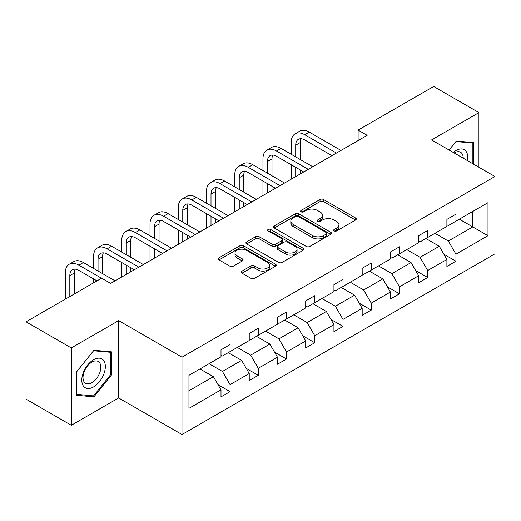 <?xml version="1.0" encoding="UTF-8"?>
<svg xmlns="http://www.w3.org/2000/svg" width="521" height="521" viewBox="0 0 521 521"><rect width="100%" height="100%" fill="white"/><g stroke="black" fill="none" stroke-linecap="round" stroke-linejoin="round"><path stroke-width="0.78" d="M334.176 230.927A1.758 1.016 0 0 0 336.664 230.927L355.543 220.031A2.514 1.452 0 0 0 356.279 219.002A2.514 1.452 0 0 0 355.543 217.98L323.561 199.517A2.514 1.452 0 0 0 320.005 199.517L301.131 210.412A1.758 1.016 0 0 0 300.61 211.129A1.758 1.016 0 0 0 301.131 211.852A1.758 1.016 0 0 0 303.619 211.852L306.061 210.438A8.043 4.643 0 0 1 317.432 210.438L320.096 211.975A8.043 4.643 0 0 1 322.453 215.258A8.043 4.643 0 0 1 320.096 218.54L317.654 219.953A1.758 1.016 0 0 0 317.139 220.67A1.758 1.016 0 0 0 317.654 221.392A1.758 1.016 0 0 0 320.141 221.392L322.584 219.979A8.043 4.643 0 0 1 333.954 219.979L336.618 221.516A8.043 4.643 0 0 1 338.976 224.798A8.043 4.643 0 0 1 336.618 228.081L334.176 229.494A1.758 1.016 0 0 0 333.661 230.21A1.758 1.016 0 0 0 334.176 230.927L334.176 229.494M242.011 271.115A2.514 1.452 0 0 0 241.275 272.138A2.514 1.452 0 0 0 242.011 273.167L250.979 278.344A2.514 1.452 0 0 0 254.535 278.344L275.498 266.244A2.514 1.452 0 0 0 276.234 265.215A2.514 1.452 0 0 0 275.498 264.193L243.522 245.723A2.514 1.452 0 0 0 239.966 245.723L219.002 257.83A2.514 1.452 0 0 0 218.266 258.859A2.514 1.452 0 0 0 219.002 259.881L229.839 266.14A2.514 1.452 0 0 0 233.395 266.14L242.363 260.956A2.514 1.452 0 0 0 243.099 259.933A2.514 1.452 0 0 0 242.363 258.904L236.99 255.804A6.721 3.881 0 0 1 235.023 253.063A6.721 3.881 0 0 1 239.172 249.474A6.721 3.881 0 0 1 246.498 250.314L267.547 262.473A6.721 3.881 0 0 1 269.52 265.215A6.721 3.881 0 0 1 265.371 268.803A6.721 3.881 0 0 1 258.045 267.957L254.535 265.931A2.514 1.452 0 0 0 250.979 265.931L242.011 271.115L242.011 273.167M118.638 320.617L71.299 347.943L26.05 321.815L26.05 399.151L71.299 425.279L118.638 397.946L181.985 434.527L181.985 357.191L118.638 320.617L118.638 397.946M478.929 167.254L478.929 112.601L431.596 139.928L494.95 176.502L181.985 357.191M478.929 112.601L433.68 86.473L358.109 130.107L358.109 140.553M26.05 321.815L101.621 278.188L110.673 283.411L367.162 135.33L358.109 130.107M306.237 246.446A2.514 1.452 0 0 0 309.793 246.446L330.757 234.339A2.514 1.452 0 0 0 331.493 233.317A2.514 1.452 0 0 0 330.757 232.288L298.774 213.825A2.514 1.452 0 0 0 295.218 213.825L274.254 225.932A2.514 1.452 0 0 0 273.518 226.954A2.514 1.452 0 0 0 274.254 227.983L306.237 246.446M268.829 231.311A1.758 1.016 0 0 1 270.614 231.558L270.614 229.468L303.131 248.237A2.514 1.452 0 0 1 303.867 249.266A2.514 1.452 0 0 1 303.131 250.288L282.161 262.395A2.514 1.452 0 0 1 278.611 262.395L246.628 243.932L246.628 241.881A2.514 1.452 0 0 0 245.892 242.903A2.514 1.452 0 0 0 246.628 243.932M246.628 241.881L255.603 236.697A2.514 1.452 0 0 1 259.152 236.697L272.125 244.186A2.514 1.452 0 0 0 275.681 244.186L281.627 240.754A2.514 1.452 0 0 0 282.362 239.725A2.514 1.452 0 0 0 281.627 238.696L268.126 230.901A1.758 1.016 0 0 1 267.612 230.184A1.758 1.016 0 0 1 268.699 229.247A1.758 1.016 0 0 1 270.614 229.468M71.299 347.943L71.299 425.279M188.954 375.322L220.995 356.826L220.995 349.825L230.048 344.596L230.048 351.603L249.233 340.526L249.233 333.525L258.286 328.295L258.286 335.296L277.472 324.218L277.472 317.217L286.517 311.994L286.517 318.995L305.71 307.918L305.71 300.917L314.756 295.694L314.756 302.694L333.941 291.617L333.941 284.616L342.994 279.386L342.994 286.394L362.18 275.316L362.18 268.308L371.232 263.085L371.232 270.086L390.418 259.009L390.418 252.008L399.47 246.785L399.47 253.786L418.656 242.708L418.656 235.707L427.708 230.484L427.708 237.485L446.894 226.407L446.894 219.406L455.94 214.177L455.94 221.178L487.982 202.682L487.982 235.707L455.94 254.202L455.94 261.203L446.894 266.433L446.894 259.432L427.708 270.51L427.708 277.511L418.656 282.734L418.656 275.733L399.47 286.81L399.47 293.811L390.418 299.034L390.418 292.034L371.232 303.111L371.232 310.112L362.18 315.342L362.18 308.334L342.994 319.412L342.994 326.413L333.941 331.643L333.941 324.642L314.756 335.719L314.756 342.72L305.71 347.943L305.71 340.942L286.517 352.02L286.517 359.021L277.472 364.244L277.472 357.243L258.286 368.321L258.286 375.322L249.233 380.551L249.233 373.544L230.048 384.622L230.048 391.629L220.995 396.852L220.995 389.851L188.954 408.347L188.954 375.322M181.985 434.527L494.95 253.838L494.95 176.502M228.237 352.645L241.627 360.382L222.441 371.46L209.051 363.723M222.441 371.46L230.048 384.622M241.627 360.382L249.233 373.544M220.995 355.153L222.441 355.993L230.048 351.603M256.475 336.345L269.865 344.075L250.679 355.153L237.283 347.422M250.679 355.153L258.286 368.321M269.865 344.075L277.472 357.243M249.233 338.852L250.679 339.685L258.286 335.296M284.707 320.044L298.103 327.774L278.917 338.852L265.521 331.122M278.917 338.852L286.517 352.02M298.103 327.774L305.71 340.942M277.472 322.551L278.917 323.385L286.517 318.995M312.945 303.736L326.341 311.473L307.156 322.551L293.759 314.814M307.156 322.551L314.756 335.719M326.341 311.473L333.941 324.642M305.71 306.244L307.156 307.084L314.756 302.694M341.183 287.436L354.58 295.166L335.394 306.244L321.998 298.513M335.394 306.244L342.994 319.412M354.58 295.166L362.18 308.334M333.941 289.943L335.394 290.777L342.994 286.394M369.422 271.135L382.818 278.865L363.632 289.943L350.236 282.213M363.632 289.943L371.232 303.111M382.818 278.865L390.418 292.034M362.18 273.642L363.632 274.476L371.232 270.086M397.66 254.828L411.056 262.564L391.864 273.642L378.474 265.905M391.864 273.642L399.47 286.81M411.056 262.564L418.656 275.733M390.418 257.341L391.864 258.175L399.47 253.786M425.898 238.527L439.288 246.264L420.102 257.341L406.706 249.605M420.102 257.341L427.708 270.51M439.288 246.264L446.894 259.432M418.656 241.034L420.102 241.874L427.708 237.485M459.379 219.198L472.775 226.928L448.34 241.034L434.944 233.304M448.34 241.034L455.94 254.202M487.982 235.707L472.775 226.928L472.775 211.461L487.982 202.682M446.894 224.733L448.34 225.567L455.94 221.178M188.954 390.789L213.395 376.683L199.999 368.946M213.395 376.683L220.995 389.851M443.905 254.255L455.94 261.203M415.667 270.562L427.708 277.511M387.429 286.863L399.47 293.811M359.197 303.163L371.232 310.112M330.959 319.464L342.994 326.413M302.721 335.771L314.756 342.72M274.482 352.072L286.517 359.021M246.244 368.373L258.286 375.322M218.006 384.674L230.048 391.629M473.771 164.278L473.771 142.598L456.305 141.041L449.082 150.022M111.396 375.107L111.396 351.818L93.93 350.255L76.463 371.987L76.463 395.276L93.93 396.839L111.396 375.107L110.491 374.586M334.879 231.174L336.618 230.171A8.043 4.643 0 0 0 338.976 226.889L338.976 224.798M322.453 215.258L322.453 217.348A8.043 4.643 0 0 1 320.096 220.63L318.357 221.64M355.504 220.051L323.561 201.607A2.514 1.452 0 0 0 320.005 201.607L301.835 212.099M330.724 234.359L298.774 215.915A2.514 1.452 0 0 0 295.218 215.915L274.287 227.996M326.315 234.033A1.758 1.016 0 0 0 326.83 233.317A1.758 1.016 0 0 0 326.315 232.594L298.24 216.391A1.758 1.016 0 0 0 295.752 216.391L293.18 217.876A8.043 4.643 0 0 0 290.822 221.158A8.043 4.643 0 0 0 293.18 224.44L312.366 235.518A8.043 4.643 0 0 0 323.736 235.518L326.315 234.033L326.315 236.124A1.758 1.016 0 0 0 326.83 235.407L326.83 233.317M290.822 221.158L290.822 223.249A8.043 4.643 0 0 0 293.18 226.531L293.18 224.44M326.315 236.124L323.736 237.609A8.043 4.643 0 0 1 312.366 237.609L293.18 226.531M246.661 243.952L255.603 238.787L255.603 236.697M282.362 239.725L282.362 241.816A2.514 1.452 0 0 1 281.627 242.838L275.681 246.277A2.514 1.452 0 0 1 272.125 246.277L259.152 238.787A2.514 1.452 0 0 0 255.603 238.787M270.614 231.558L303.092 250.308M285.58 251.956A6.721 3.881 0 0 0 292.906 252.796A6.721 3.881 0 0 0 297.055 249.214A6.721 3.881 0 0 0 295.088 246.472L287.67 242.187A2.514 1.452 0 0 0 284.114 242.187L278.162 245.625A2.514 1.452 0 0 0 277.426 246.648A2.514 1.452 0 0 0 278.162 247.677L285.58 251.956L285.58 254.046A6.721 3.881 0 0 0 292.906 254.886A6.721 3.881 0 0 0 297.055 251.304L297.055 249.214M277.426 246.648L277.426 248.738A2.514 1.452 0 0 0 278.162 249.767L278.162 247.677M285.58 254.046L278.162 249.767M269.52 265.215L269.52 267.306A6.721 3.881 0 0 1 265.371 270.894A6.721 3.881 0 0 1 258.045 270.047L254.535 268.022A2.514 1.452 0 0 0 250.979 268.022L242.044 273.186M235.023 253.063L235.023 255.153A6.721 3.881 0 0 0 236.99 257.895L236.99 255.804M242.33 260.975L236.99 257.895M275.466 266.264L243.522 247.814A2.514 1.452 0 0 0 239.966 247.814L219.035 259.901M92.08 395.771L93.93 396.839M291.187 154.275L291.187 142.572A19.199 11.084 60 0 1 295.166 133.786L299.692 131.168A19.199 11.084 60 0 1 309.292 132.119L341.001 150.432M295.166 133.786A19.199 11.084 60 0 1 304.765 134.737L336.475 153.044M331.955 155.655L304.765 139.96A12.797 7.392 -120 0 0 298.364 139.328A12.797 7.392 -120 0 0 295.713 145.183L295.713 156.893M301.04 138.736A12.797 7.392 -120 0 0 300.239 142.572L300.239 159.504M295.713 167.339L295.713 176.58M300.239 169.95L300.239 173.962M291.187 179.191L291.187 164.727M262.955 170.582L262.955 158.872A19.199 11.084 60 0 1 266.928 150.087L271.454 147.476A19.199 11.084 60 0 1 281.053 148.426L312.763 166.733M266.928 150.087A19.199 11.084 60 0 1 276.527 151.038L308.243 169.345M303.717 171.956L276.527 156.261A12.797 7.392 -120 0 0 270.125 155.629A12.797 7.392 -120 0 0 267.475 161.49L267.475 173.193M272.802 155.037A12.797 7.392 -120 0 0 272.001 158.872L272.001 175.805M267.475 183.639L267.475 192.881M272.001 186.257L272.001 190.269M262.955 195.492L262.955 181.028M234.717 186.883L234.717 175.18A19.199 11.084 60 0 1 238.69 166.388L243.216 163.776A19.199 11.084 60 0 1 252.815 164.727L284.531 183.034M238.69 166.388A19.199 11.084 60 0 1 248.289 167.339L280.005 185.652M275.479 188.263L248.289 172.568A12.797 7.392 -120 0 0 241.894 171.93A12.797 7.392 -120 0 0 239.243 177.791L239.243 189.494M244.57 171.344A12.797 7.392 -120 0 0 243.763 175.18L243.763 192.106M239.243 199.947L239.243 209.181M243.763 202.558L243.763 206.57M234.717 211.793L234.717 197.335M467.402 160.598A16.639 9.606 120 0 0 453.263 152.438M463.202 158.176A12.595 7.274 120 0 0 460.59 152.262A12.595 7.274 120 0 0 454.162 152.959M449.122 150.041L455.94 141.556L472.866 143.067L472.866 163.757M471.746 142.422L472.866 143.067M103.757 374.247A16.639 9.606 120 0 0 99.446 358.174A16.639 9.606 120 0 0 83.38 372.43A16.639 9.606 120 0 0 87.684 388.497A16.639 9.606 120 0 0 103.757 374.247M99.628 373.075A12.595 7.274 120 0 0 98.215 361.476A12.595 7.274 120 0 0 84.2 371.694A12.595 7.274 120 0 0 85.62 383.293A12.595 7.274 120 0 0 99.628 373.075M76.639 394.39L76.639 371.825L93.565 350.77L110.491 352.287L110.491 374.846L93.565 395.901L76.463 394.286M109.371 351.636L110.491 352.287M206.479 203.183L206.479 191.481A19.199 11.084 60 0 1 210.451 182.689L214.978 180.077A19.199 11.084 60 0 1 224.577 181.028L256.293 199.341M210.451 182.689A19.199 11.084 60 0 1 220.051 183.639L251.767 201.953M247.241 204.564L220.051 188.869A12.797 7.392 -120 0 0 213.656 188.231A12.797 7.392 -120 0 0 211.005 194.092L211.005 205.795M216.332 187.645A12.797 7.392 -120 0 0 215.531 191.481L215.531 208.413M211.005 216.248L211.005 225.482M215.531 218.859L215.531 222.871M206.479 228.1L206.479 213.636M178.241 219.484L178.241 207.781A19.199 11.084 60 0 1 182.22 198.996L186.739 196.384A19.199 11.084 60 0 1 196.339 197.335L228.055 215.642M182.22 198.996A19.199 11.084 60 0 1 191.819 199.947L223.529 218.253M219.002 220.865L191.819 205.17A12.797 7.392 -120 0 0 185.417 204.538A12.797 7.392 -120 0 0 182.767 210.393L182.767 222.102M188.094 203.945A12.797 7.392 -120 0 0 187.293 207.781L187.293 224.714M182.767 232.548L182.767 241.79M187.293 235.16L187.293 239.178M178.241 244.401L178.241 229.937M150.002 235.792L150.002 224.089A19.199 11.084 60 0 1 153.982 215.297L158.508 212.685A19.199 11.084 60 0 1 168.107 213.636L199.817 231.943M153.982 215.297A19.199 11.084 60 0 1 163.581 216.248L195.29 234.554M190.764 237.172L163.581 221.471A12.797 7.392 -120 0 0 157.179 220.839A12.797 7.392 -120 0 0 154.529 226.7L154.529 238.403M159.856 220.246A12.797 7.392 -120 0 0 159.055 224.089L159.055 241.015M154.529 248.856L154.529 258.09M159.055 251.467L159.055 255.479M150.002 260.702L150.002 246.238M121.764 252.092L121.764 240.389A19.199 11.084 60 0 1 125.743 231.598L130.27 228.986A19.199 11.084 60 0 1 139.869 229.937L171.578 248.243M125.743 231.598A19.199 11.084 60 0 1 135.343 232.548L167.052 250.861M162.532 253.473L135.343 237.778A12.797 7.392 -120 0 0 128.941 237.14A12.797 7.392 -120 0 0 126.29 243.001L126.29 254.704M131.618 236.554A12.797 7.392 -120 0 0 130.817 240.389L130.817 257.315M126.29 265.156L126.29 274.391M130.817 267.768L130.817 271.78M121.764 277.003L121.764 262.545M93.533 268.393L93.533 256.69A19.199 11.084 60 0 1 97.505 247.905L102.031 245.287A19.199 11.084 60 0 1 111.631 246.238L143.34 264.551M97.505 247.905A19.199 11.084 60 0 1 107.105 248.856L138.82 267.162M134.294 269.774L107.105 254.079A12.797 7.392 -120 0 0 100.703 253.447A12.797 7.392 -120 0 0 98.052 259.302L98.052 271.005M103.379 252.854A12.797 7.392 -120 0 0 102.578 256.69L102.578 273.623M93.533 282.857L93.533 278.846M65.294 299.158L65.294 272.991A19.199 11.084 60 0 1 69.267 264.206L73.793 261.594A19.199 11.084 60 0 1 83.393 262.545L115.108 280.852M69.267 264.206A19.199 11.084 60 0 1 78.866 265.156L101.53 278.24M97.004 280.852L78.866 270.379A12.797 7.392 -120 0 0 72.471 269.748A12.797 7.392 -120 0 0 69.821 275.609L69.821 296.547M75.141 269.155A12.797 7.392 -120 0 0 74.34 272.991L74.34 293.935M336.618 230.171L336.618 228.081M317.654 221.392L317.654 219.953M320.096 220.63L320.096 218.54M301.131 211.852L301.131 210.412M320.005 201.607L320.005 199.517M323.561 201.607L323.561 199.517M355.543 220.031L355.543 217.98M274.254 227.983L274.254 225.932M295.218 215.915L295.218 213.825M298.774 215.915L298.774 213.825M330.757 234.339L330.757 232.288M312.366 237.609L312.366 235.518M323.736 237.609L323.736 235.518M259.152 238.787L259.152 236.697M272.125 246.277L272.125 244.186M275.681 246.277L275.681 244.186M281.627 242.838L281.627 240.754M303.131 250.288L303.131 248.237M250.979 268.022L250.979 265.931M254.535 268.022L254.535 265.931M258.045 270.047L258.045 267.957M242.363 260.956L242.363 258.904M219.002 259.881L219.002 257.83M239.966 247.814L239.966 245.723M243.522 247.814L243.522 245.723M275.498 266.244L275.498 264.193M309.292 132.119L304.765 134.737M300.239 142.572L295.713 145.183M281.053 148.426L276.527 151.038M272.001 158.872L267.475 161.49M252.815 164.727L248.289 167.339M243.763 175.18L239.243 177.791M224.577 181.028L220.051 183.639M215.531 191.481L211.005 194.092M196.339 197.335L191.819 199.947M187.293 207.781L182.767 210.393M168.107 213.636L163.581 216.248M159.055 224.089L154.529 226.7M139.869 229.937L135.343 232.548M130.817 240.389L126.29 243.001M111.631 246.238L107.105 248.856M102.578 256.69L98.052 259.302M83.393 262.545L78.866 265.156M74.34 272.991L69.821 275.609"/></g></svg>
